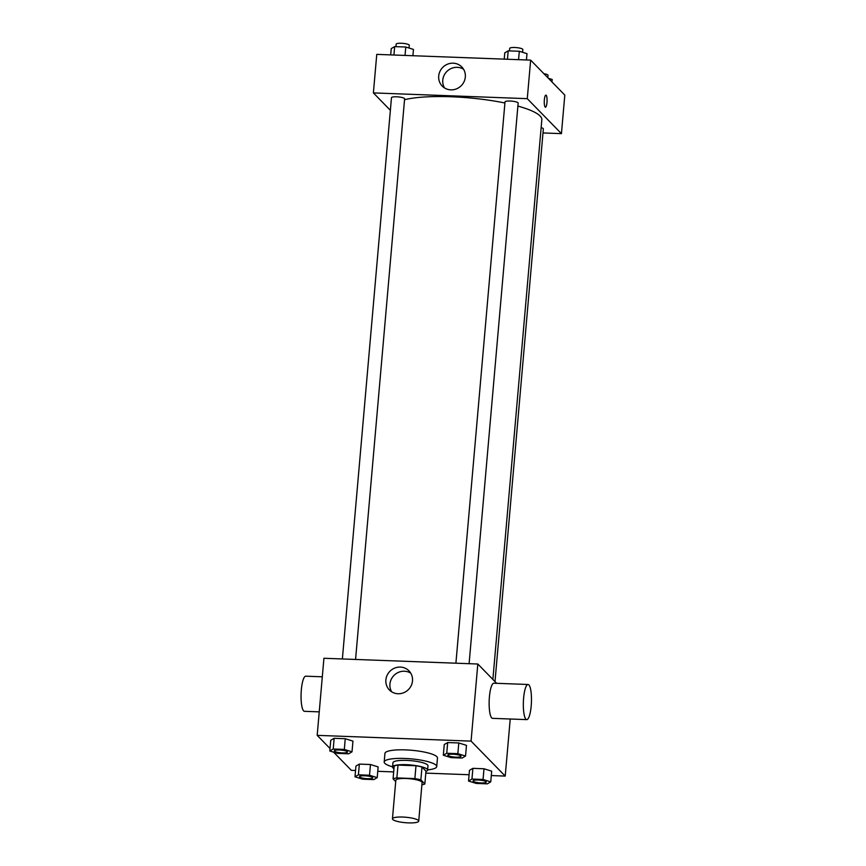 <?xml version="1.0" encoding="UTF-8"?>
<svg xmlns="http://www.w3.org/2000/svg" width="866" height="866" viewBox="0 0 866 866"><rect width="100%" height="100%" fill="white"/><g stroke="black" fill="none" stroke-linecap="round" stroke-linejoin="round"><path stroke-width="1.3" d="M418.408 820.438A13.185 2.728 5 0 1 418.722 821.109A13.185 2.728 5 0 1 405.353 822.689A13.185 2.728 5 0 1 392.45 818.814A13.185 2.728 5 0 1 404.27 817.125A13.185 2.728 5 0 1 418.408 820.438M392.45 818.814L395.827 780.266A13.185 2.728 5 0 1 407.648 778.577A13.185 2.728 5 0 1 421.785 781.901A13.185 2.728 5 0 1 422.088 782.561L418.722 821.109M393.067 778.848L394.192 766.009A17.017 3.529 5 0 1 398.003 765.079L415.994 765.75L414.868 778.599L396.877 777.928A17.017 3.529 5 0 0 393.067 778.848L395.708 781.554M415.994 765.75A17.017 3.529 5 0 1 421.98 767.038L425.975 771.13L424.849 783.979A17.017 3.529 5 0 1 421.894 784.791M424.849 783.979L420.854 779.887A17.017 3.529 5 0 0 414.868 778.599M421.98 767.038L420.854 779.887M425.942 771.444A17.58 3.637 -175 0 0 427.598 770.101A17.58 3.637 -175 0 0 410.397 764.938A17.58 3.637 -175 0 0 392.569 767.038A17.58 3.637 -175 0 0 393.965 768.651M392.569 767.038L392.947 762.751A17.58 3.637 5 0 1 408.709 760.5A17.58 3.637 5 0 1 427.555 764.927A17.58 3.637 5 0 1 427.966 765.815L427.598 770.101M398.003 765.079L396.877 777.928M392.59 766.811A26.37 5.467 5 0 1 384.19 761.983A26.37 5.467 5 0 1 407.832 758.605A26.37 5.467 5 0 1 436.107 765.241A26.37 5.467 5 0 1 436.724 766.583A26.37 5.467 5 0 1 427.609 769.874M384.19 761.983L384.937 753.42A26.37 5.467 5 0 1 408.579 750.043A26.37 5.467 5 0 1 436.854 756.678A26.37 5.467 5 0 1 437.471 758.021L436.724 766.583M377.208 777.625L378.15 766.919L370.464 764.516L359.358 764.104L355.937 766.085L354.995 776.791L362.692 779.183L373.798 779.595L377.208 777.625L369.522 775.232L358.416 774.81L354.995 776.791M352.007 751.818L352.949 741.112L345.253 738.72L334.146 738.297L330.736 740.278L329.794 750.984L337.48 753.377L348.587 753.799L352.007 751.818L344.322 749.426L333.215 749.014L329.794 750.984M491.293 775.557L505.224 776.088L471.072 741.112L317.183 735.353L330.011 748.495M333.616 752.175L351.347 770.329L355.547 770.491M377.76 771.314L393.673 771.909M425.801 773.111L469.08 774.734M490.741 781.868L491.682 771.162L483.997 768.77L472.89 768.348L469.469 770.329L468.528 781.035L476.224 783.427L487.331 783.838L490.741 781.868L483.055 779.476L471.948 779.054L468.528 781.035M465.54 756.061L466.482 745.355L458.785 742.963L447.679 742.552L444.269 744.522L443.327 755.228L451.013 757.631L462.119 758.042L465.54 756.061L457.854 753.669L446.748 753.258L443.327 755.228M510.226 719.007L505.224 776.088M496.662 683.317L477.815 664.016L323.927 658.268L317.183 735.353M477.815 664.016L471.072 741.112M412.497 680.914A13.683 13.012 135.7 0 1 403.524 692.8A13.683 13.012 135.7 0 1 389.397 689.975A13.683 13.012 135.7 0 1 390.09 671.107A13.683 13.012 135.7 0 1 408.969 670.847A13.683 13.012 135.7 0 1 412.497 680.914M526.745 719.624L492.548 718.347A17.58 4.027 -87.9 0 1 489.182 700.626A17.58 4.027 -87.9 0 1 493.869 683.209L528.065 684.486A17.58 4.027 -87.9 0 1 528.899 684.919A17.58 4.027 -87.9 0 1 531.334 704.08A17.58 4.027 -87.9 0 1 526.745 719.624A17.58 4.027 -87.9 0 1 523.378 701.904A17.58 4.027 -87.9 0 1 528.065 684.486M322.304 676.801L305.785 676.184A17.58 4.027 92.1 0 0 301.195 691.717A17.58 4.027 92.1 0 0 303.63 710.878A17.58 4.027 92.1 0 0 304.475 711.311L319.24 711.863M391.67 691.804A13.683 13.012 135.7 0 1 394.149 675.253A13.683 13.012 135.7 0 1 410.755 673.163M517.879 106.085A74.714 15.48 5 0 1 540.081 115.99A74.714 15.48 5 0 1 541.835 119.789L492.873 679.431M404.541 99.698A74.714 15.48 5 0 1 504.921 103M469.101 663.692L518.149 103.076A6.592 1.364 -175 0 0 511.698 101.138A6.592 1.364 -175 0 0 505.008 101.928L455.906 663.194M541.153 127.648A6.592 1.364 5 0 1 543.188 128.547A6.592 1.364 5 0 1 543.35 128.872L494.995 681.607M342.373 658.95L391.475 97.685A6.592 1.364 5 0 1 397.386 96.84A6.592 1.364 5 0 1 404.454 98.497A6.592 1.364 5 0 1 404.617 98.832L355.569 659.448M542.993 132.953L561.439 133.645L527.275 98.67L373.387 92.911L390.371 110.307M373.387 92.911L376.764 54.374L530.652 60.122L564.805 95.098L561.439 133.645M530.652 60.122L527.275 98.67M465.323 77.02A13.683 13.012 135.7 0 1 456.36 88.906A13.683 13.012 135.7 0 1 442.234 86.08A13.683 13.012 135.7 0 1 442.927 67.212A13.683 13.012 135.7 0 1 461.805 66.953A13.683 13.012 135.7 0 1 465.323 77.02M545.894 95.13A6.04 1.386 -87.9 0 1 546.175 95.271A6.04 1.386 -87.9 0 1 547.02 101.863A6.04 1.386 -87.9 0 1 545.439 107.2A6.04 1.386 -87.9 0 1 544.281 101.116A6.04 1.386 -87.9 0 1 545.894 95.13A6.04 1.386 -87.9 0 1 546.186 95.271A6.04 1.386 -87.9 0 1 547.02 101.863A6.04 1.386 -87.9 0 1 545.439 107.2M444.507 87.91A13.683 13.012 135.7 0 1 446.975 71.358A13.683 13.012 135.7 0 1 463.591 69.269M526.441 59.96L526.993 53.66L519.308 51.267L508.201 50.856L504.781 52.826L504.228 59.137M519.308 51.267L518.572 59.667M508.201 50.856L507.465 59.256M509.479 50.899L509.695 48.388A6.592 1.364 5 0 1 515.606 47.543A6.592 1.364 5 0 1 522.674 49.2A6.592 1.364 5 0 1 522.826 49.535L522.588 52.285M412.909 55.716L413.461 49.416L405.775 47.024L394.669 46.612L391.248 48.583L390.696 54.894M405.775 47.024L405.039 55.424M394.669 46.612L393.933 55.013M395.946 46.656L396.163 44.144A6.592 1.364 5 0 1 402.073 43.3A6.592 1.364 5 0 1 409.142 44.956A6.592 1.364 5 0 1 409.293 45.292L409.055 48.041M551.978 81.956L552.194 79.466L548.384 78.276M543.913 73.697A6.592 1.364 5 0 1 547.875 75.006A6.592 1.364 5 0 1 548.026 75.342L547.821 77.713M447.863 755.076L447.863 755.109A6.592 1.364 5 0 1 453.773 754.264A6.592 1.364 5 0 1 460.842 755.921A6.592 1.364 5 0 1 461.004 756.224A6.592 1.364 5 0 1 461.004 756.235A6.592 1.364 5 0 1 454.314 757.046A6.592 1.364 5 0 1 447.863 755.109A6.592 1.364 5 0 1 447.863 755.076A6.592 1.364 5 0 1 453.773 754.232A6.592 1.364 5 0 1 460.842 755.888A6.592 1.364 5 0 1 460.993 756.256L460.993 756.256M466.482 745.355L458.785 742.963L457.854 753.669M458.785 742.963L447.679 742.552L446.748 753.258M447.679 742.552L444.269 744.522M334.33 750.865L334.33 750.833A6.592 1.364 5 0 1 334.33 750.833A6.592 1.364 5 0 1 340.241 749.988A6.592 1.364 5 0 1 347.309 751.645A6.592 1.364 5 0 1 347.472 751.98A6.592 1.364 5 0 1 347.472 751.991A6.592 1.364 5 0 1 340.782 752.803A6.592 1.364 5 0 1 334.33 750.865A6.592 1.364 5 0 1 340.241 750.021A6.592 1.364 5 0 1 347.309 751.677A6.592 1.364 5 0 1 347.461 752.013L347.472 751.98M352.949 741.112L345.253 738.72L344.322 749.426M345.253 738.72L334.146 738.297L333.215 749.014M334.146 738.297L330.736 740.278M486.053 781.695A6.592 1.364 5 0 1 486.205 782.02A6.592 1.364 5 0 1 486.205 782.041A6.592 1.364 5 0 1 479.515 782.842A6.592 1.364 5 0 1 473.063 780.905A6.592 1.364 5 0 1 473.074 780.872A6.592 1.364 5 0 1 478.985 780.028A6.592 1.364 5 0 1 486.053 781.695M491.682 771.162L483.997 768.77L483.055 779.476M483.997 768.77L472.89 768.348L471.948 779.054M472.89 768.348L469.469 770.329M473.074 780.872L473.063 780.905A6.592 1.364 5 0 1 478.974 780.06A6.592 1.364 5 0 1 486.043 781.727A6.592 1.364 5 0 1 486.205 782.063L486.205 782.02M372.521 777.441A6.592 1.364 5 0 1 372.672 777.776A6.592 1.364 5 0 1 372.672 777.798L372.672 777.82A6.592 1.364 5 0 1 365.982 778.599A6.592 1.364 5 0 1 359.531 776.661A6.592 1.364 5 0 1 359.542 776.629A6.592 1.364 5 0 1 365.452 775.784A6.592 1.364 5 0 1 372.521 777.441M378.15 766.919L370.464 764.516L369.522 775.232M370.464 764.516L359.358 764.104L358.416 774.81M359.358 764.104L355.937 766.085M359.542 776.629L359.531 776.661A6.592 1.364 5 0 1 365.441 775.817A6.592 1.364 5 0 1 372.51 777.484A6.592 1.364 5 0 1 372.672 777.82"/></g></svg>
